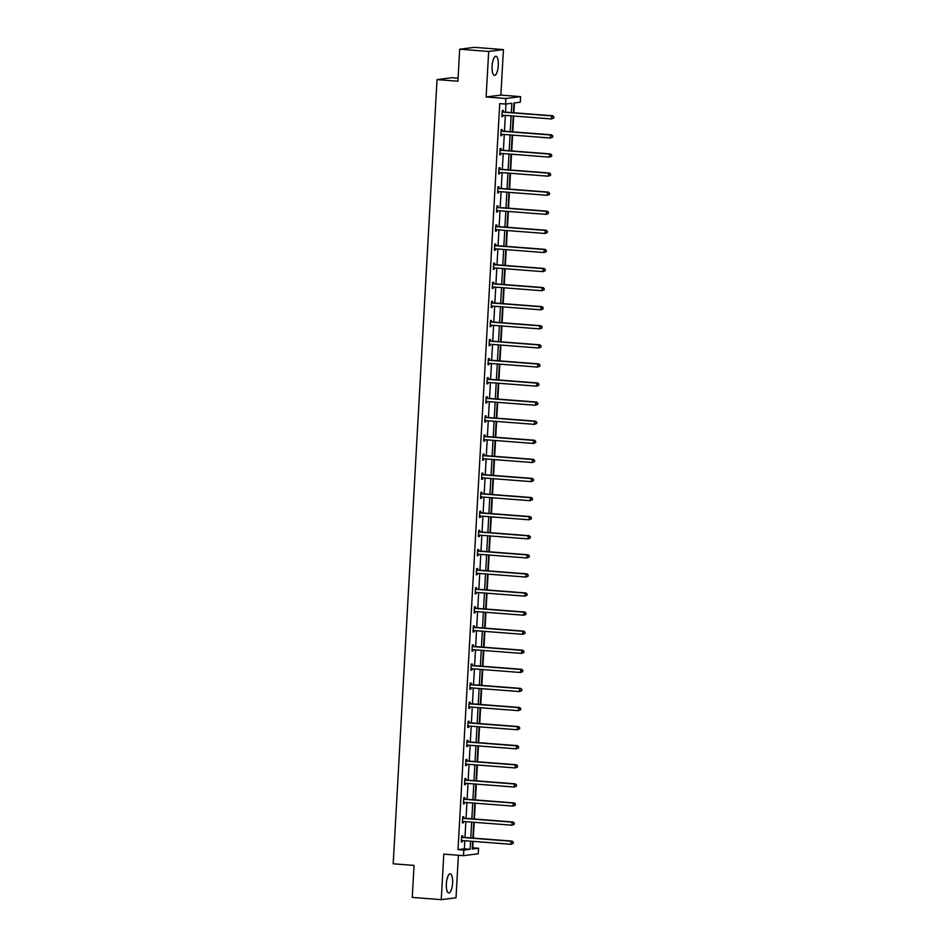 <?xml version="1.0" encoding="UTF-8"?>
<svg xmlns="http://www.w3.org/2000/svg" width="947" height="947" viewBox="0 0 947 947"><rect width="100%" height="100%" fill="white"/><g stroke="black" fill="none" stroke-linecap="round" stroke-linejoin="round"><path stroke-width="1.42" d="M446.368 883.811A9.577 3.078 -85.6 0 1 450.216 873.868A9.577 3.078 -85.6 0 1 452.595 883.03A9.577 3.078 -85.6 0 1 448.748 892.974A9.577 3.078 -85.6 0 1 446.368 883.811M492.085 66.207A9.577 3.078 -85.6 0 1 495.932 56.264A9.577 3.078 -85.6 0 1 498.3 65.426A9.577 3.078 -85.6 0 1 494.452 75.369A9.577 3.078 -85.6 0 1 492.085 66.207M472.316 847.837L478.566 848.216L478.259 853.792L463.509 855.65L443.8 854.135L441.255 899.65L412.265 897.413L414.052 865.416L393.194 863.806L437.029 79.595L457.898 81.217L459.686 49.22L474.435 47.35L503.425 49.587L488.676 51.458L486.131 96.973L505.84 98.488L520.59 96.63L520.282 102.193L513.961 102.998L513.416 112.729M459.686 49.22L488.676 51.458M441.255 899.65L456.004 897.78L458.384 855.259M486.131 96.973L500.88 95.102L503.425 49.587M500.88 95.102L520.59 96.63M472.766 847.778L473.133 841.374M473.311 838.107L474.198 822.28M474.376 819.025L475.264 803.198M475.441 799.931L476.329 784.104M476.519 780.849L477.395 765.022M477.584 761.755L478.46 745.928M478.649 742.673L479.537 726.846M479.715 723.579L480.603 707.752M480.78 704.497L481.668 688.67M481.845 685.403L482.733 669.576M482.911 666.321L483.799 650.482M483.988 647.227L484.864 631.4M485.053 628.145L485.929 612.307M486.119 609.051L487.007 593.224M487.184 589.957L488.072 574.131M488.25 570.875L489.137 555.049M489.315 551.781L490.203 535.955M490.392 532.699L491.268 516.873M491.457 513.605L492.333 497.779M492.523 494.523L493.411 478.697M493.588 475.43L494.476 459.603M494.654 456.347L495.541 440.521M495.719 437.254L496.607 421.427M496.784 418.172L497.672 402.345M497.862 399.078L498.738 383.251M498.927 379.996L499.803 364.169M499.992 360.902L500.88 345.075M501.058 341.82L501.946 325.993M502.123 322.726L503.011 306.899M503.188 303.644L504.076 287.817M504.266 284.55L505.142 268.723M505.331 265.468L506.207 249.641M506.396 246.374L507.284 230.547M507.462 227.292L508.35 211.465M508.527 208.198L509.415 192.371M509.593 189.116L510.48 173.289M510.658 170.022L511.546 154.195M511.735 150.94L512.611 135.113M512.801 131.846L513.676 116.019M513.866 112.764L514.41 102.939M458.064 78.222L451.778 77.737L437.029 79.595M463.651 818.03L463.722 816.657L462.728 816.788L462.385 822.907L463.379 822.777L463.462 821.451M465.782 779.855L465.865 778.481L464.859 778.612L464.515 784.732L465.522 784.601L465.593 783.276M467.913 741.679L467.996 740.305L467.001 740.436L466.658 746.556L467.652 746.425L467.723 745.1M470.055 703.503L470.126 702.129L469.132 702.26L468.789 708.38L469.783 708.249L469.866 706.924M472.186 665.327L472.257 663.954L471.263 664.084L470.919 670.204L471.926 670.074L471.997 668.748M474.317 627.151L474.4 625.778L473.405 625.908L473.062 632.028L474.056 631.898L474.127 630.572M476.459 588.975L476.53 587.602L475.536 587.732L475.193 593.852L476.187 593.722L476.258 592.396M478.59 550.799L478.661 549.426L477.667 549.556L477.324 555.676L478.318 555.546L478.401 554.22M480.721 512.623L480.804 511.25L479.798 511.38L479.466 517.5L480.46 517.37L480.531 516.044M482.863 474.447L482.934 473.074L481.94 473.204L481.597 479.324L482.591 479.194L482.662 477.868M484.994 436.271L485.065 434.898L484.071 435.028L483.728 441.148L484.722 441.018L484.805 439.692M487.125 398.095L487.208 396.722L486.202 396.852L485.87 402.972L486.865 402.842L486.936 401.516M489.256 359.919L489.339 358.546L488.344 358.676L488.001 364.796L488.995 364.666L489.066 363.34M491.398 321.743L491.469 320.37L490.475 320.5L490.132 326.62L491.126 326.49L491.209 325.164M493.529 283.567L493.612 282.194L492.606 282.324L492.262 288.444L493.269 288.314L493.34 286.988M495.66 245.391L495.743 244.018L494.748 244.148L494.405 250.268L495.399 250.138L495.47 248.812M497.802 207.215L497.873 205.842L496.879 205.973L496.536 212.081L497.53 211.962L497.613 210.636M499.933 169.04L500.004 167.666L499.01 167.797L498.667 173.905L499.673 173.786L499.744 172.461M502.064 130.864L502.147 129.49L501.152 129.621L500.809 135.729L501.803 135.61L501.874 134.285M511.321 112.563L511.842 103.259L505.532 104.063L499.732 103.614L458.017 849.637L464.338 848.843L464.799 840.723M464.977 837.468L465.865 821.641M466.042 818.374L466.93 802.547M467.108 799.292L467.996 783.465M468.173 780.198L469.061 764.371M469.25 761.116L470.126 745.289M470.316 742.022L471.192 726.195M471.381 722.94L472.269 707.113M472.446 703.846L473.334 688.019M473.512 684.764L474.4 668.937M474.577 665.67L475.465 649.843M475.643 646.588L476.53 630.761M476.72 627.494L477.596 611.667M477.785 608.412L478.673 592.585M478.851 589.318L479.738 573.491M479.916 570.236L480.804 554.409M480.981 551.142L481.869 535.315M482.047 532.06L482.934 516.233M483.124 512.966L484 497.139M484.189 493.884L485.065 478.057M485.255 474.79L486.142 458.964M486.32 455.708L487.208 439.882M487.385 436.614L488.273 420.788M488.451 417.532L489.339 401.694M489.516 398.438L490.404 382.612M490.593 379.345L491.469 363.518M491.659 360.262L492.547 344.436M492.724 341.169L493.612 325.342M493.789 322.087L494.677 306.26M494.855 302.993L495.743 287.166M495.92 283.911L496.808 268.084M496.997 264.817L497.873 248.99M498.063 245.735L498.939 229.908M499.128 226.641L500.016 210.814M500.194 207.559L501.081 191.732M501.259 188.465L502.147 172.638M502.324 169.383L503.212 153.556M503.39 150.289L504.278 134.462M504.467 131.207L505.343 115.38M505.532 112.113L505.982 104.004M503.129 111.77L503.212 110.397L502.218 110.527L501.874 116.647L502.869 116.517L502.94 115.191M500.999 149.946L501.081 148.572L500.075 148.703L499.744 154.823L500.738 154.692L500.809 153.367M498.868 188.122L498.939 186.748L497.944 186.879L497.601 192.999L498.596 192.868L498.678 191.543M496.737 226.297L496.808 224.936L495.814 225.055L495.47 231.175L496.465 231.044L496.536 229.719M494.594 264.473L494.677 263.112L493.671 263.23L493.34 269.35L494.334 269.22L494.405 267.894M492.464 302.649L492.535 301.288L491.54 301.406L491.197 307.526L492.191 307.396L492.274 306.07M490.333 340.825L490.404 339.464L489.41 339.582L489.066 345.702L490.061 345.572L490.132 344.246M488.19 379.001L488.273 377.64L487.279 377.758L486.936 383.878L487.93 383.748L488.001 382.422M486.06 417.177L486.131 415.816L485.136 415.934L484.793 422.054L485.799 421.924L485.87 420.598M483.929 455.353L484 453.992L483.006 454.11L482.662 460.23L483.657 460.1L483.739 458.774M481.786 493.529L481.869 492.168L480.875 492.286L480.531 498.406L481.526 498.276L481.597 496.95M479.656 531.705L479.738 530.344L478.732 530.462L478.389 536.582L479.395 536.464L479.466 535.126M477.525 569.881L477.596 568.52L476.601 568.638L476.258 574.758L477.252 574.64L477.335 573.302M475.382 608.057L475.465 606.696L474.471 606.814L474.127 612.934L475.122 612.816L475.193 611.478M473.251 646.233L473.334 644.871L472.328 644.99L471.997 651.11L472.991 650.991L473.062 649.654M471.121 684.409L471.192 683.047L470.197 683.166L469.854 689.286L470.848 689.167L470.931 687.83M468.99 722.585L469.061 721.223L468.067 721.342L467.723 727.462L468.718 727.343L468.789 726.006M466.847 760.761L466.93 759.399L465.924 759.518L465.593 765.638L466.587 765.519L466.658 764.193M464.717 798.937L464.788 797.575L463.793 797.694L463.45 803.814L464.444 803.695L464.527 802.369M462.586 837.112L462.657 835.751L461.663 835.87L461.319 841.99L462.314 841.871L462.385 840.545M505.532 104.063L505.84 98.488M463.509 855.65L463.817 850.086L470.138 849.293L470.588 841.173M458.017 849.637L463.817 850.086M470.777 837.917L471.653 822.091M471.843 818.824L472.731 802.997M472.908 799.742L473.796 783.915M473.974 780.648L474.861 764.821M475.039 761.566L475.927 745.727M476.104 742.472L476.992 726.645M477.181 723.378L478.057 707.551M478.247 704.296L479.123 688.469M479.312 685.202L480.2 669.375M480.378 666.12L481.265 650.293M481.443 647.026L482.331 631.199M482.508 627.944L483.396 612.117M483.574 608.85L484.462 593.023M484.651 589.768L485.527 573.941M485.716 570.674L486.604 554.847M486.782 551.592L487.669 535.765M487.847 532.498L488.735 516.671M488.912 513.416L489.8 497.589M489.978 494.322L490.866 478.495M491.055 475.24L491.931 459.413M492.12 456.146L492.996 440.319M493.186 437.064L494.074 421.237M494.251 417.97L495.139 402.144M495.317 398.888L496.204 383.062M496.382 379.794L497.27 363.968M497.447 360.712L498.335 344.886M498.524 341.618L499.4 325.792M499.59 322.536L500.478 306.71M500.655 303.442L501.543 287.616M501.721 284.36L502.608 268.534M502.786 265.267L503.674 249.44M503.851 246.184L504.739 230.358M504.929 227.091L505.805 211.264M505.994 208.009L506.87 192.182M507.059 188.915L507.947 173.088M508.125 169.833L509.013 154.006M509.19 150.739L510.078 134.912M510.255 131.657L511.143 115.83M472.683 841.338L472.245 849.021L478.566 848.216M513.238 115.984L512.351 131.811M512.161 135.078L511.285 150.904M511.096 154.16L510.208 169.987M510.031 173.254L509.143 189.08M508.965 192.336L508.077 208.162M507.9 211.43L507.012 227.256M506.834 230.512L505.947 246.338M505.757 249.606L504.881 265.432M504.692 268.688L503.816 284.514M503.626 287.781L502.739 303.608M502.561 306.864L501.673 322.69M501.496 325.957L500.608 341.784M500.43 345.039L499.543 360.866M499.365 364.133L498.477 379.96M498.288 383.215L497.412 399.042M497.222 402.309L496.335 418.136M496.157 421.391L495.269 437.218M495.092 440.485L494.204 456.312M494.026 459.567L493.138 475.394M492.961 478.661L492.073 494.488M491.884 497.743L491.008 513.582M490.818 516.837L489.942 532.664M489.753 535.931L488.865 551.758M488.688 555.013L487.8 570.84M487.622 574.107L486.734 589.934M486.557 593.189L485.669 609.016M485.491 612.283L484.604 628.11M484.414 631.365L483.538 647.192M483.349 650.459L482.461 666.286M482.283 669.541L481.396 685.368M481.218 688.635L480.33 704.461M480.153 707.717L479.265 723.544M479.087 726.811L478.199 742.637M478.01 745.893L477.134 761.719M476.945 764.987L476.069 780.813M475.879 784.069L474.992 799.895M474.814 803.163L473.926 818.989M473.749 822.245L472.861 838.071M464.338 848.843L470.138 849.293M501.886 116.445L502.869 116.517M500.821 135.528L501.803 135.61M499.744 154.621L500.738 154.692M498.678 173.703L499.673 173.786M497.613 192.797L498.596 192.868M496.548 211.879L497.53 211.962M495.482 230.973L496.465 231.044M494.417 250.055L495.399 250.138M493.351 269.149L494.334 269.22M492.274 288.231L493.269 288.314M491.209 307.325L492.191 307.396M490.144 326.407L491.126 326.49M489.078 345.501L490.061 345.572M488.013 364.583L488.995 364.666M486.947 383.677L487.93 383.748M485.87 402.771L486.865 402.842M484.805 421.853L485.799 421.924M483.739 440.947L484.722 441.018M482.674 460.029L483.657 460.1M481.609 479.123L482.591 479.194M480.543 498.205L481.526 498.276M479.478 517.299L480.46 517.37M478.401 536.381L479.395 536.464M477.335 555.475L478.318 555.546M476.27 574.557L477.252 574.64M475.205 593.651L476.187 593.722M474.139 612.733L475.122 612.816M473.074 631.827L474.056 631.898M471.997 650.909L472.991 650.991M470.931 670.003L471.926 670.074M469.866 689.085L470.848 689.167M468.801 708.178L469.783 708.249M467.735 727.26L468.718 727.343M466.67 746.354L467.652 746.425M465.604 765.436L466.587 765.519M464.527 784.53L465.522 784.601M463.462 803.612L464.444 803.695M462.396 822.706L463.379 822.777M461.331 841.788L462.314 841.871M553.746 118.055L553.806 116.824L553.746 118.055L551.485 118.943L502.561 115.167A1.231 1.16 -97.2 0 0 502.123 115.214L501.946 115.274M553.344 118.103L551.485 118.943L551.663 115.877L552.657 115.759L503.733 111.983A1.231 1.16 -97.2 0 1 503.295 111.853L502.17 111.273M502.135 111.9L502.301 111.983A1.231 1.16 -97.2 0 0 502.727 112.101L551.663 115.877L553.415 116.883M502.845 115.191L501.934 115.498M553.806 116.824L552.657 115.759M552.681 137.137L552.74 135.918L552.681 137.137L550.42 138.025L501.496 134.249A1.231 1.16 -97.2 0 0 501.058 134.308L500.88 134.367M552.279 137.185L550.42 138.025L550.586 134.971L551.592 134.841L502.656 131.065A1.231 1.16 -97.2 0 1 502.23 130.946L501.105 130.366M501.07 130.982L501.235 131.065A1.231 1.16 -97.2 0 0 501.661 131.195L550.586 134.971L552.35 135.966M501.78 134.273L500.868 134.581M552.74 135.918L551.592 134.841M551.604 156.231L551.675 155L551.604 156.231L549.355 157.119L500.43 153.343A1.231 1.16 -97.2 0 0 499.992 153.39L499.815 153.45M551.213 156.279L549.355 157.119L549.52 154.053L550.515 153.935L501.59 150.159A1.231 1.16 -97.2 0 1 501.164 150.028L500.04 149.448M500.004 150.076L500.17 150.159A1.231 1.16 -97.2 0 0 500.596 150.277L549.52 154.053L551.272 155.059M500.714 153.367L499.803 153.674M551.675 155L550.515 153.935M550.538 175.313L550.609 174.094L550.538 175.313L548.289 176.201L499.365 172.425A1.231 1.16 -97.2 0 0 498.927 172.484L498.749 172.543M550.148 175.361L548.289 176.201L548.455 173.147L549.449 173.017L500.525 169.241A1.231 1.16 -97.2 0 1 500.099 169.122L498.974 168.542M498.939 169.158L499.105 169.241A1.231 1.16 -97.2 0 0 499.531 169.371L548.455 173.147L550.207 174.141M499.649 172.449L498.738 172.756M550.609 174.094L549.449 173.017M549.473 194.407L549.544 193.176L549.473 194.407L547.212 195.295L498.288 191.519A1.231 1.16 -97.2 0 0 497.85 191.566L497.684 191.625M549.071 194.455L547.212 195.295L547.39 192.229L548.384 192.111L499.46 188.335A1.231 1.16 -97.2 0 1 499.033 188.204L497.909 187.624M497.873 188.252L498.039 188.335A1.231 1.16 -97.2 0 0 498.465 188.453L547.39 192.229L549.142 193.235M498.572 191.543L497.672 191.85M549.544 193.176L548.384 192.111M548.408 213.489L548.479 212.27L548.408 213.489L546.147 214.377L497.222 210.601A1.231 1.16 -97.2 0 0 496.784 210.66L496.619 210.719M548.005 213.549L546.147 214.377L546.324 211.323L547.319 211.193L498.394 207.417A1.231 1.16 -97.2 0 1 497.968 207.298L496.832 206.718M496.796 207.334L496.974 207.429A1.231 1.16 -97.2 0 0 497.4 207.547L546.324 211.323L548.076 212.317M497.506 210.625L496.595 210.932M548.479 212.27L547.319 211.193M547.342 232.583L547.413 231.352L547.342 232.583L545.081 233.471L496.157 229.695A1.231 1.16 -97.2 0 0 495.719 229.742L495.541 229.801M546.94 232.631L545.081 233.471L545.259 230.405L546.253 230.287L497.329 226.511A1.231 1.16 -97.2 0 1 496.903 226.38L495.766 225.8M495.731 226.428L495.897 226.511A1.231 1.16 -97.2 0 0 496.323 226.629L545.259 230.405L547.011 231.411M496.441 229.719L495.53 230.026M547.413 231.352L546.253 230.287M546.277 251.665L546.336 250.446L546.277 251.665L544.016 252.553L495.092 248.777A1.231 1.16 -97.2 0 0 494.654 248.836L494.476 248.895M545.874 251.724L544.016 252.553L544.182 249.499L545.188 249.369L496.264 245.593A1.231 1.16 -97.2 0 1 495.826 245.474L494.701 244.894M494.665 245.51L494.831 245.604A1.231 1.16 -97.2 0 0 495.257 245.723L544.182 249.499L545.946 250.493M495.376 248.801L494.464 249.108M546.336 250.446L545.188 249.369M545.2 270.759L545.271 269.528L545.2 270.759L542.951 271.647L494.026 267.871A1.231 1.16 -97.2 0 0 493.588 267.918L493.411 267.977M544.809 270.806L542.951 271.647L543.116 268.593L544.123 268.463L495.186 264.687A1.231 1.16 -97.2 0 1 494.76 264.556L493.636 263.976M493.6 264.604L493.766 264.687A1.231 1.16 -97.2 0 0 494.192 264.805L543.116 268.593L544.88 269.587M494.31 267.894L493.399 268.202M545.271 269.528L544.123 268.463M544.134 289.841L544.205 288.622L544.134 289.841L541.885 290.729L492.961 286.953A1.231 1.16 -97.2 0 0 492.523 287.012L492.345 287.071M543.744 289.9L541.885 290.729L542.051 287.675L543.045 287.545L494.121 283.769A1.231 1.16 -97.2 0 1 493.695 283.65L492.57 283.07M492.535 283.686L492.7 283.78A1.231 1.16 -97.2 0 0 493.127 283.899L542.051 287.675L543.803 288.669M493.245 286.977L492.333 287.284M544.205 288.622L543.045 287.545M543.069 308.935L543.14 307.704L543.069 308.935L540.82 309.823L491.884 306.047A1.231 1.16 -97.2 0 0 491.446 306.094L491.28 306.153M542.667 308.982L540.82 309.823L540.986 306.769L541.98 306.639L493.056 302.862A1.231 1.16 -97.2 0 1 492.629 302.732L491.505 302.152M491.469 302.78L491.635 302.862A1.231 1.16 -97.2 0 0 492.061 302.981L540.986 306.769L542.738 307.763M492.168 306.07L491.268 306.378M543.14 307.704L541.98 306.639M542.004 328.017L542.075 326.798L542.004 328.017L539.743 328.905L490.818 325.129A1.231 1.16 -97.2 0 0 490.38 325.188L490.215 325.247M541.601 328.076L539.743 328.905L539.92 325.851L540.915 325.721L491.99 321.944A1.231 1.16 -97.2 0 1 491.564 321.826L490.428 321.246M490.404 321.862L490.57 321.956A1.231 1.16 -97.2 0 0 490.996 322.075L539.92 325.851L541.672 326.845M491.102 325.152L490.203 325.46M542.075 326.798L540.915 325.721M540.938 347.111L541.009 345.88L540.938 347.111L538.677 347.999L489.753 344.223A1.231 1.16 -97.2 0 0 489.315 344.27L489.137 344.329M540.536 347.158L538.677 347.999L538.855 344.945L539.849 344.815L490.925 341.038A1.231 1.16 -97.2 0 1 490.499 340.908L489.362 340.328M489.327 340.956L489.492 341.038A1.231 1.16 -97.2 0 0 489.93 341.157L538.855 344.945L540.607 345.939M490.037 344.246L489.126 344.554M541.009 345.88L539.849 344.815M539.873 366.193L539.932 364.974L539.873 366.193L537.612 367.081L488.688 363.305A1.231 1.16 -97.2 0 0 488.25 363.364L488.072 363.423M539.47 366.252L537.612 367.081L537.789 364.027L538.784 363.897L489.859 360.12A1.231 1.16 -97.2 0 1 489.421 360.002L488.297 359.422M488.261 360.038L488.427 360.132A1.231 1.16 -97.2 0 0 488.853 360.251L537.789 364.027L539.541 365.021M488.972 363.328L488.06 363.636M539.932 364.974L538.784 363.897M538.807 385.287L538.867 384.056L538.807 385.287L536.547 386.175L487.622 382.399A1.231 1.16 -97.2 0 0 487.184 382.446L487.007 382.505M538.405 385.334L536.547 386.175L536.712 383.121L537.718 382.99L488.782 379.214A1.231 1.16 -97.2 0 1 488.356 379.084L487.232 378.504M487.196 379.131L487.362 379.214A1.231 1.16 -97.2 0 0 487.788 379.333L536.712 383.121L538.476 384.115M487.906 382.422L486.995 382.73M538.867 384.056L537.718 382.99M537.73 404.369L537.801 403.15L537.73 404.369L535.481 405.257L486.557 401.481A1.231 1.16 -97.2 0 0 486.119 401.54L485.941 401.599M537.34 404.428L535.481 405.257L535.647 402.203L536.641 402.073L487.717 398.296A1.231 1.16 -97.2 0 1 487.291 398.178L486.166 397.598M486.131 398.214L486.296 398.308A1.231 1.16 -97.2 0 0 486.722 398.427L535.647 402.203L537.399 403.197M486.841 401.504L485.929 401.812M537.801 403.15L536.641 402.073M536.665 423.463L536.736 422.232L536.665 423.463L534.416 424.351L485.491 420.575A1.231 1.16 -97.2 0 0 485.053 420.622L484.876 420.681M536.274 423.51L534.416 424.351L534.582 421.297L535.576 421.166L486.651 417.39A1.231 1.16 -97.2 0 1 486.225 417.26L485.101 416.68M485.065 417.307L485.231 417.39A1.231 1.16 -97.2 0 0 485.657 417.509L534.582 421.297L536.333 422.291M485.775 420.598L484.864 420.906M536.736 422.232L535.576 421.166M535.6 442.545L535.671 441.326L535.6 442.545L533.339 443.445L484.414 439.657A1.231 1.16 -97.2 0 0 483.976 439.716L483.81 439.775M535.197 442.604L533.339 443.445L533.516 440.379L534.51 440.248L485.586 436.472A1.231 1.16 -97.2 0 1 485.16 436.354L484.035 435.774M484 436.389L484.166 436.484A1.231 1.16 -97.2 0 0 484.592 436.603L533.516 440.379L535.268 441.373M484.698 439.68L483.799 439.988M535.671 441.326L534.51 440.248M534.534 461.639L534.605 460.42L534.534 461.639L532.273 462.527L483.349 458.75A1.231 1.16 -97.2 0 0 482.911 458.798L482.745 458.857M534.132 461.686L532.273 462.527L532.451 459.473L533.445 459.342L484.521 455.566A1.231 1.16 -97.2 0 1 484.095 455.436L482.958 454.868M482.923 455.483L483.1 455.566A1.231 1.16 -97.2 0 0 483.526 455.685L532.451 459.473L534.203 460.467M483.633 458.774L482.721 459.082M534.605 460.42L533.445 459.342M533.469 480.721L533.54 479.502L533.469 480.721L531.208 481.621L482.283 477.833A1.231 1.16 -97.2 0 0 481.845 477.892L481.668 477.951M533.066 480.78L531.208 481.621L531.385 478.555L532.38 478.424L483.455 474.648A1.231 1.16 -97.2 0 1 483.029 474.53L481.893 473.95M481.857 474.565L482.023 474.66A1.231 1.16 -97.2 0 0 482.461 474.778L531.385 478.555L533.137 479.549M482.568 477.856L481.656 478.164M533.54 479.502L532.38 478.424M532.403 499.815L532.463 498.596L532.403 499.815L530.142 500.703L481.218 496.926A1.231 1.16 -97.2 0 0 480.78 496.986L480.603 497.045M532.001 499.862L530.142 500.703L530.308 497.649L531.314 497.518L482.39 493.742A1.231 1.16 -97.2 0 1 481.952 493.624L480.827 493.044M480.792 493.659L480.958 493.742A1.231 1.16 -97.2 0 0 481.384 493.861L530.308 497.649L532.072 498.643M481.502 496.95L480.591 497.258M532.463 498.596L531.314 497.518M531.326 518.897L531.397 517.678L531.326 518.897L529.077 519.796L480.153 516.008A1.231 1.16 -97.2 0 0 479.715 516.068L479.537 516.127M530.936 518.956L529.077 519.796L529.243 516.731L530.249 516.6L481.313 512.824A1.231 1.16 -97.2 0 1 480.887 512.706L479.762 512.126M479.727 512.741L479.892 512.836A1.231 1.16 -97.2 0 0 480.318 512.954L529.243 516.731L531.007 517.725M480.437 516.032L479.525 516.34M531.397 517.678L530.249 516.6M530.261 537.991L530.332 536.771L530.261 537.991L528.012 538.879L479.087 535.102A1.231 1.16 -97.2 0 0 478.649 535.162L478.472 535.221M529.87 538.038L528.012 538.879L528.177 535.824L529.172 535.694L480.247 531.918A1.231 1.16 -97.2 0 1 479.821 531.8L478.697 531.22M478.661 531.835L478.827 531.918A1.231 1.16 -97.2 0 0 479.253 532.036L528.177 535.824L529.929 536.819M479.371 535.126L478.46 535.434M530.332 536.771L529.172 535.694M529.195 557.073L529.266 555.853L529.195 557.073L526.946 557.972L478.01 554.184A1.231 1.16 -97.2 0 0 477.572 554.244L477.406 554.303M528.793 557.132L526.946 557.972L527.112 554.906L528.106 554.788L479.182 551A1.231 1.16 -97.2 0 1 478.756 550.882L477.631 550.302M477.596 550.917L477.762 551.012A1.231 1.16 -97.2 0 0 478.188 551.13L527.112 554.906L528.864 555.901M478.306 554.208L477.395 554.516M529.266 555.853L528.106 554.788M528.13 576.167L528.201 574.947L528.13 576.167L525.869 577.054L476.945 573.278A1.231 1.16 -97.2 0 0 476.507 573.337L476.341 573.397M527.728 576.214L525.869 577.054L526.047 574L527.041 573.87L478.117 570.094A1.231 1.16 -97.2 0 1 477.69 569.976L476.554 569.396M476.53 570.011L476.696 570.094A1.231 1.16 -97.2 0 0 477.122 570.212L526.047 574L527.799 574.995M477.229 573.302L476.329 573.61M528.201 574.947L527.041 573.87M527.065 595.249L527.136 594.029L527.065 595.249L524.804 596.148L475.879 592.36A1.231 1.16 -97.2 0 0 475.441 592.42L475.264 592.479M526.662 595.308L524.804 596.148L524.981 593.082L525.976 592.964L477.051 589.176A1.231 1.16 -97.2 0 1 476.625 589.058L475.489 588.478M475.453 589.093L475.619 589.188A1.231 1.16 -97.2 0 0 476.057 589.306L524.981 593.082L526.733 594.077M476.163 592.384L475.252 592.692M527.136 594.029L525.976 592.964M525.999 614.343L526.058 613.123L525.999 614.343L523.738 615.23L474.814 611.454A1.231 1.16 -97.2 0 0 474.376 611.513L474.198 611.573M525.597 614.39L523.738 615.23L523.916 612.176L524.91 612.046L475.986 608.27A1.231 1.16 -97.2 0 1 475.548 608.152L474.423 607.572M474.388 608.187L474.554 608.27A1.231 1.16 -97.2 0 0 474.98 608.4L523.916 612.176L525.668 613.171M475.098 611.478L474.187 611.786M526.058 613.123L524.91 612.046M524.934 633.425L524.993 632.205L524.934 633.425L522.673 634.324L473.749 630.536A1.231 1.16 -97.2 0 0 473.311 630.595L473.133 630.655M524.531 633.484L522.673 634.324L522.839 631.258L523.845 631.14L474.909 627.352A1.231 1.16 -97.2 0 1 474.483 627.234L473.358 626.654M473.322 627.281L473.488 627.364A1.231 1.16 -97.2 0 0 473.914 627.482L522.839 631.258L524.602 632.253M474.033 630.56L473.121 630.868M524.993 632.205L523.845 631.14M523.857 652.519L523.928 651.299L523.857 652.519L521.608 653.406L472.683 649.63A1.231 1.16 -97.2 0 0 472.245 649.689L472.068 649.749M523.466 652.566L521.608 653.406L521.773 650.352L522.768 650.222L473.843 646.446A1.231 1.16 -97.2 0 1 473.417 646.328L472.293 645.747M472.257 646.363L472.423 646.446A1.231 1.16 -97.2 0 0 472.849 646.576L521.773 650.352L523.537 651.347M472.967 649.654L472.056 649.962M523.928 651.299L522.768 650.222M522.791 671.601L522.862 670.381L522.791 671.601L520.542 672.5L471.618 668.712A1.231 1.16 -97.2 0 0 471.18 668.771L471.002 668.831M522.401 671.66L520.542 672.5L520.708 669.434L521.702 669.316L472.778 665.528A1.231 1.16 -97.2 0 1 472.352 665.41L471.227 664.83M471.192 665.457L471.357 665.54A1.231 1.16 -97.2 0 0 471.784 665.658L520.708 669.434L522.46 670.429M471.902 668.736L470.99 669.044M522.862 670.381L521.702 669.316M521.726 690.694L521.797 689.475L521.726 690.694L519.477 691.582L470.541 687.806A1.231 1.16 -97.2 0 0 470.103 687.865L469.937 687.924M521.323 690.742L519.477 691.582L519.643 688.528L520.637 688.398L471.713 684.622A1.231 1.16 -97.2 0 1 471.286 684.503L470.162 683.923M470.126 684.539L470.292 684.622A1.231 1.16 -97.2 0 0 470.718 684.752L519.643 688.528L521.395 689.523M470.825 687.83L469.925 688.138M521.797 689.475L520.637 688.398M520.661 709.788L520.732 708.557L520.661 709.788L518.4 710.676L469.475 706.888A1.231 1.16 -97.2 0 0 469.037 706.947L468.872 707.007M520.258 709.836L518.4 710.676L518.577 707.61L519.572 707.492L470.647 703.704A1.231 1.16 -97.2 0 1 470.221 703.585L469.085 703.005M469.049 703.633L469.227 703.716A1.231 1.16 -97.2 0 0 469.653 703.834L518.577 707.61L520.329 708.605M469.759 706.912L468.86 707.22M520.732 708.557L519.572 707.492M519.595 728.87L519.666 727.651L519.595 728.87L517.334 729.758L468.41 725.982A1.231 1.16 -97.2 0 0 467.972 726.041L467.794 726.1M519.193 728.918L517.334 729.758L517.512 726.704L518.506 726.574L469.582 722.798A1.231 1.16 -97.2 0 1 469.156 722.679L468.019 722.099M467.984 722.715L468.149 722.798A1.231 1.16 -97.2 0 0 468.587 722.928L517.512 726.704L519.264 727.698M468.694 726.006L467.782 726.313M519.666 727.651L518.506 726.574M518.53 747.964L518.589 746.733L518.53 747.964L516.269 748.852L467.345 745.064A1.231 1.16 -97.2 0 0 466.907 745.123L466.729 745.182M518.127 748.012L516.269 748.852L516.435 745.786L517.441 745.668L468.516 741.88A1.231 1.16 -97.2 0 1 468.078 741.761L466.954 741.181M466.918 741.809L467.084 741.892A1.231 1.16 -97.2 0 0 467.51 742.01L516.435 745.786L518.198 746.781M467.629 745.088L466.717 745.396M518.589 746.733L517.441 745.668M517.453 767.046L517.524 765.827L517.453 767.046L515.204 767.934L466.279 764.158A1.231 1.16 -97.2 0 0 465.841 764.217L465.664 764.276M517.062 767.094L515.204 767.934L515.369 764.88L516.375 764.75L467.439 760.974A1.231 1.16 -97.2 0 1 467.013 760.855L465.888 760.275M465.853 760.891L466.019 760.974A1.231 1.16 -97.2 0 0 466.445 761.104L515.369 764.88L517.133 765.874M466.563 764.182L465.652 764.489M517.524 765.827L516.375 764.75M516.387 786.14L516.458 784.909L516.387 786.14L514.138 787.028L465.214 783.252A1.231 1.16 -97.2 0 0 464.776 783.299L464.598 783.358M515.997 786.188L514.138 787.028L514.304 783.962L515.298 783.844L466.374 780.056A1.231 1.16 -97.2 0 1 465.948 779.937L464.823 779.357M464.788 779.985L464.953 780.068A1.231 1.16 -97.2 0 0 465.379 780.186L514.304 783.962L516.056 784.956M465.498 783.264L464.586 783.571M516.458 784.909L515.298 783.844M515.322 805.222L515.393 804.003L515.322 805.222L513.073 806.11L464.137 802.334A1.231 1.16 -97.2 0 0 463.699 802.393L463.533 802.452M514.919 805.27L513.073 806.11L513.238 803.056L514.233 802.926L465.308 799.15A1.231 1.16 -97.2 0 1 464.882 799.031L463.758 798.451M463.722 799.067L463.888 799.15A1.231 1.16 -97.2 0 0 464.314 799.28L513.238 803.056L514.99 804.05M464.432 802.358L463.521 802.665M515.393 804.003L514.233 802.926M514.257 824.316L514.328 823.085L514.257 824.316L511.996 825.204L463.071 821.428A1.231 1.16 -97.2 0 0 462.633 821.475L462.467 821.534M513.854 824.364L511.996 825.204L512.173 822.138L513.167 822.02L464.243 818.232A1.231 1.16 -97.2 0 1 463.817 818.113L462.692 817.533M462.657 818.161L462.823 818.244A1.231 1.16 -97.2 0 0 463.249 818.362L512.173 822.138L513.925 823.132M463.355 821.44L462.456 821.747M514.328 823.085L513.167 822.02M513.191 843.398L513.262 842.179L513.191 843.398L510.93 844.286L462.006 840.51A1.231 1.16 -97.2 0 0 461.568 840.569L461.39 840.628M512.789 843.446L510.93 844.286L511.108 841.232L512.102 841.102L463.178 837.326A1.231 1.16 -97.2 0 1 462.752 837.207L461.615 836.627M461.58 837.243L461.745 837.326A1.231 1.16 -97.2 0 0 462.183 837.456L511.108 841.232L512.86 842.226M462.29 840.534L461.378 840.841M513.262 842.179L512.102 841.102M502.301 111.983L503.295 111.853M502.727 112.101L503.733 111.983M501.235 131.065L502.23 130.946M501.661 131.195L502.656 131.065M500.17 150.159L501.164 150.028M500.596 150.277L501.59 150.159M499.105 169.241L500.099 169.122M499.531 169.371L500.525 169.241M498.039 188.335L499.033 188.204M498.465 188.453L499.46 188.335M496.974 207.429L497.968 207.298M497.4 207.547L498.394 207.417M495.897 226.511L496.903 226.38M496.323 226.629L497.329 226.511M494.831 245.604L495.826 245.474M495.257 245.723L496.264 245.593M493.766 264.687L494.76 264.556M494.192 264.805L495.186 264.687M492.7 283.78L493.695 283.65M493.127 283.899L494.121 283.769M491.635 302.862L492.629 302.732M492.061 302.981L493.056 302.862M490.57 321.956L491.564 321.826M490.996 322.075L491.99 321.944M489.492 341.038L490.499 340.908M489.93 341.157L490.925 341.038M488.427 360.132L489.421 360.002M488.853 360.251L489.859 360.12M487.362 379.214L488.356 379.084M487.788 379.333L488.782 379.214M486.296 398.308L487.291 398.178M486.722 398.427L487.717 398.296M485.231 417.39L486.225 417.26M485.657 417.509L486.651 417.39M484.166 436.484L485.16 436.354M484.592 436.603L485.586 436.472M483.1 455.566L484.095 455.436M483.526 455.685L484.521 455.566M482.023 474.66L483.029 474.53M482.461 474.778L483.455 474.648M480.958 493.742L481.952 493.624M481.384 493.861L482.39 493.742M479.892 512.836L480.887 512.706M480.318 512.954L481.313 512.824M478.827 531.918L479.821 531.8M479.253 532.036L480.247 531.918M477.762 551.012L478.756 550.882M478.188 551.13L479.182 551M476.696 570.094L477.69 569.976M477.122 570.212L478.117 570.094M475.619 589.188L476.625 589.058M476.057 589.306L477.051 589.176M474.554 608.27L475.548 608.152M474.98 608.4L475.986 608.27M473.488 627.364L474.483 627.234M473.914 627.482L474.909 627.352M472.423 646.446L473.417 646.328M472.849 646.576L473.843 646.446M471.357 665.54L472.352 665.41M471.784 665.658L472.778 665.528M470.292 684.622L471.286 684.503M470.718 684.752L471.713 684.622M469.227 703.716L470.221 703.585M469.653 703.834L470.647 703.704M468.149 722.798L469.156 722.679M468.587 722.928L469.582 722.798M467.084 741.892L468.078 741.761M467.51 742.01L468.516 741.88M466.019 760.974L467.013 760.855M466.445 761.104L467.439 760.974M464.953 780.068L465.948 779.937M465.379 780.186L466.374 780.056M463.888 799.15L464.882 799.031M464.314 799.28L465.308 799.15M462.823 818.244L463.817 818.113M463.249 818.362L464.243 818.232M461.745 837.326L462.752 837.207M462.183 837.456L463.178 837.326"/></g></svg>
